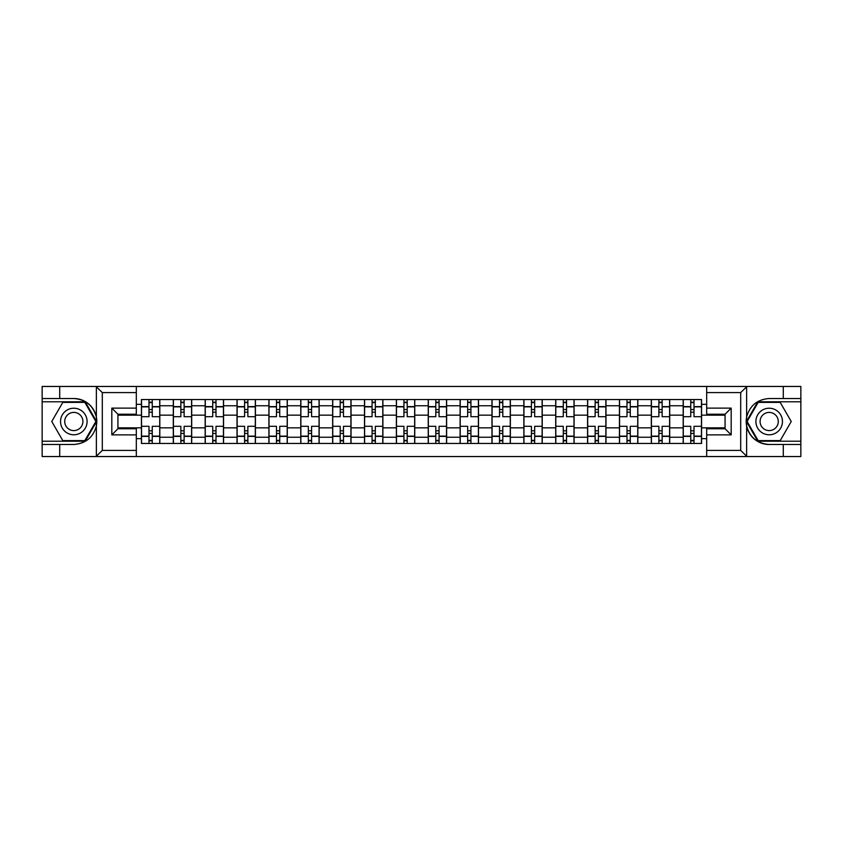 <?xml version="1.0" encoding="UTF-8"?>
<svg xmlns="http://www.w3.org/2000/svg" width="843" height="843" viewBox="0 0 843 843"><rect width="100%" height="100%" fill="white"/><g stroke="black" fill="none" stroke-linecap="round" stroke-linejoin="round"><path stroke-width="1.26" d="M739.975 456.537L800.85 456.537L800.85 401.784L757.804 401.784L746.424 421.5L757.804 441.216L800.85 441.216M136.324 456.537L706.676 456.537L706.676 428.75L725.064 428.75L725.064 414.25L706.676 414.25L706.676 386.463L136.324 386.463L136.324 414.25L117.936 414.25L117.936 428.75L136.324 428.75L136.324 456.537L95.997 456.537L102.309 450.404L136.324 450.404M95.997 456.537L42.15 456.537L42.15 444.482L59.716 444.482L59.716 456.537L103.025 456.537M103.025 386.463L42.15 386.463L42.15 441.216L85.196 441.216L96.576 421.5L85.196 401.784L42.15 401.784M706.676 386.463L800.85 386.463L800.85 398.518L783.284 398.518L783.284 386.463L739.975 386.463M173.3 443.46L173.3 405.768L159.812 405.768L159.812 443.46M159.812 405.768L159.812 399.54M173.3 405.768L173.3 399.54M191.688 399.54L191.688 443.46M205.165 443.46L205.165 399.54M223.553 399.54L223.553 443.46M237.031 443.46L237.031 399.54M255.418 399.54L255.418 443.46M268.906 443.46L268.906 399.54M287.284 399.54L287.284 443.46M300.772 443.46L300.772 399.54M319.16 399.54L319.16 443.46M332.637 443.46L332.637 399.54M351.025 399.54L351.025 443.46M364.503 443.46L364.503 399.54M382.891 399.54L382.891 443.46M396.379 443.46L396.379 399.54M414.756 399.54L414.756 443.46M428.244 443.46L428.244 399.54M446.621 399.54L446.621 443.46M460.109 443.46L460.109 399.54M478.497 399.54L478.497 443.46M491.975 443.46L491.975 399.54M510.363 399.54L510.363 443.46M523.84 443.46L523.84 399.54M542.228 399.54L542.228 443.46M555.716 443.46L555.716 399.54M574.094 399.54L574.094 443.46M587.582 443.46L587.582 399.54M605.969 399.54L605.969 443.46M619.447 443.46L619.447 399.54M637.835 399.54L637.835 443.46M651.312 443.46L651.312 399.54M669.7 399.54L669.7 443.46M683.188 443.46L683.188 399.54M683.188 427.833L669.7 427.833M651.312 427.833L637.835 427.833M619.447 427.833L605.969 427.833M587.582 427.833L574.094 427.833M555.716 427.833L542.228 427.833M523.84 427.833L510.363 427.833M491.975 427.833L478.497 427.833M460.109 427.833L446.621 427.833M428.244 427.833L414.756 427.833M396.379 427.833L382.891 427.833M364.503 427.833L351.025 427.833M332.637 427.833L319.16 427.833M300.772 427.833L287.284 427.833M268.906 427.833L255.418 427.833M237.031 427.833L223.553 427.833M205.165 427.833L191.688 427.833M173.3 427.833L159.812 427.833M683.188 415.167L669.7 415.167M651.312 415.167L637.835 415.167M619.447 415.167L605.969 415.167M587.582 415.167L574.094 415.167M555.716 415.167L542.228 415.167M523.84 415.167L510.363 415.167M491.975 415.167L478.497 415.167M460.109 415.167L446.621 415.167M428.244 415.167L414.756 415.167M396.379 415.167L382.891 415.167M364.503 415.167L351.025 415.167M332.637 415.167L319.16 415.167M300.772 415.167L287.284 415.167M268.906 415.167L255.418 415.167M237.031 415.167L223.553 415.167M205.165 415.167L191.688 415.167M173.3 415.167L159.812 415.167M117.936 427.833L141.434 427.833L141.434 415.167L117.936 415.167M136.324 404.345L141.434 404.345L141.434 415.167M725.064 415.167L701.566 415.167L701.566 399.54L141.434 399.54L141.434 404.345M701.566 404.345L706.676 404.345M706.676 438.655L701.566 438.655L701.566 427.833L725.064 427.833M141.434 427.833L141.434 443.46L701.566 443.46L701.566 438.655M141.434 438.655L136.324 438.655M701.566 415.167L701.566 427.833M152.256 440.394L148.99 440.394M148.99 402.606L152.256 402.606M184.122 440.394L180.855 440.394M180.855 402.606L184.122 402.606M215.998 440.394L212.721 440.394M212.721 402.606L215.998 402.606M247.863 440.394L244.596 440.394M244.596 402.606L247.863 402.606M279.728 440.394L276.462 440.394M276.462 402.606L279.728 402.606M311.594 440.394L308.327 440.394M308.327 402.606L311.594 402.606M343.47 440.394L340.193 440.394M340.193 402.606L343.47 402.606M375.335 440.394L372.069 440.394M372.069 402.606L375.335 402.606M407.201 440.394L403.934 440.394M403.934 402.606L407.201 402.606M439.066 440.394L435.799 440.394M435.799 402.606L439.066 402.606M470.931 440.394L467.665 440.394M467.665 402.606L470.931 402.606M502.807 440.394L499.53 440.394M499.53 402.606L502.807 402.606M534.673 440.394L531.406 440.394M531.406 402.606L534.673 402.606M566.538 440.394L563.272 440.394M563.272 402.606L566.538 402.606M598.404 440.394L595.137 440.394M595.137 402.606L598.404 402.606M630.279 440.394L627.002 440.394M627.002 402.606L630.279 402.606M662.145 440.394L658.878 440.394M658.878 402.606L662.145 402.606M694.01 440.394L690.744 440.394M690.744 402.606L694.01 402.606M159.717 443.46L159.717 416.695L152.256 416.695L152.256 399.54M148.99 399.54L148.99 416.695L141.529 416.695L141.529 399.54M159.717 416.695L159.717 399.54M141.529 443.46L141.529 426.305L148.99 426.305L148.99 443.46M152.256 443.46L152.256 426.305L159.717 426.305M148.99 412.206L152.256 412.206M141.529 426.305L141.529 416.695M152.256 430.794L148.99 430.794M152.256 440.805L148.99 440.805M148.99 433.45L152.256 433.45M152.256 409.55L148.99 409.55M148.99 402.195L152.256 402.195M59.716 444.482L73.815 444.482C85.68 443.597 93.194 437.412 96.365 425.947L96.365 417.053C93.194 405.588 85.68 399.403 73.815 398.518L42.15 398.518M42.15 444.482L42.15 441.216M136.324 392.596L102.309 392.596L95.997 386.463L59.716 386.463L59.716 398.518M95.997 386.463L136.324 386.463M73.815 398.518A22.982 22.982 0 0 1 96.365 425.947L96.365 456.358M117.936 414.25L111.813 408.117L136.324 408.117M136.324 434.883L111.813 434.883L117.936 428.75M747.003 386.463L740.691 392.596L706.676 392.596M783.284 398.518L769.185 398.518C757.32 399.403 749.806 405.588 746.635 417.053L746.635 425.947C749.806 437.412 757.32 443.597 769.185 444.482L800.85 444.482M800.85 398.518L800.85 401.784M706.676 450.404L740.691 450.404L747.003 456.537L783.284 456.537L783.284 444.482M747.003 456.537L706.676 456.537M769.185 444.482A22.982 22.982 0 0 1 746.635 417.053L746.635 386.642M725.064 428.75L731.187 434.883L706.676 434.883M706.676 408.117L731.187 408.117L725.064 414.25M60.538 421.5A13.277 13.277 0 0 0 73.815 434.777A13.277 13.277 0 0 0 87.092 421.5A13.277 13.277 0 0 0 73.815 408.223A13.277 13.277 0 0 0 60.538 421.5M64.721 421.5A9.094 9.094 0 0 0 73.815 430.594A9.094 9.094 0 0 0 82.909 421.5A9.094 9.094 0 0 0 73.815 412.406A9.094 9.094 0 0 0 64.721 421.5M84.837 402.396L95.87 421.5L84.837 440.604L62.782 440.604L51.76 421.5L62.782 402.396L84.837 402.396M755.908 421.5A13.277 13.277 0 0 0 769.185 434.777A13.277 13.277 0 0 0 782.462 421.5A13.277 13.277 0 0 0 769.185 408.223A13.277 13.277 0 0 0 755.908 421.5M760.091 421.5A9.094 9.094 0 0 0 769.185 430.594A9.094 9.094 0 0 0 778.279 421.5A9.094 9.094 0 0 0 769.185 412.406A9.094 9.094 0 0 0 760.091 421.5M780.218 402.396L791.24 421.5L780.218 440.604L758.163 440.604L747.13 421.5L758.163 402.396L780.218 402.396M191.582 443.46L191.582 416.695L184.122 416.695L184.122 399.54M180.855 399.54L180.855 416.695L173.405 416.695L173.405 399.54M191.582 416.695L191.582 399.54M173.405 443.46L173.405 426.305L180.855 426.305L180.855 443.46M184.122 443.46L184.122 426.305L191.582 426.305M180.855 412.206L184.122 412.206M173.405 426.305L173.405 416.695M184.122 430.794L180.855 430.794M184.122 440.805L180.855 440.805M180.855 433.45L184.122 433.45M184.122 409.55L180.855 409.55M180.855 402.195L184.122 402.195M223.448 443.46L223.448 416.695L215.998 416.695L215.998 399.54M212.721 399.54L212.721 416.695L205.27 416.695L205.27 399.54M223.448 416.695L223.448 399.54M205.27 443.46L205.27 426.305L212.721 426.305L212.721 443.46M215.998 443.46L215.998 426.305L223.448 426.305M212.721 412.206L215.998 412.206M205.27 426.305L205.27 416.695M215.998 430.794L212.721 430.794M215.998 440.805L212.721 440.805M212.721 433.45L215.998 433.45M215.998 409.55L212.721 409.55M212.721 402.195L215.998 402.195M255.313 443.46L255.313 416.695L247.863 416.695L247.863 399.54M244.596 399.54L244.596 416.695L237.136 416.695L237.136 399.54M255.313 416.695L255.313 399.54M237.136 443.46L237.136 426.305L244.596 426.305L244.596 443.46M247.863 443.46L247.863 426.305L255.313 426.305M244.596 412.206L247.863 412.206M237.136 426.305L237.136 416.695M247.863 430.794L244.596 430.794M247.863 440.805L244.596 440.805M244.596 433.45L247.863 433.45M247.863 409.55L244.596 409.55M244.596 402.195L247.863 402.195M287.189 443.46L287.189 416.695L279.728 416.695L279.728 399.54M276.462 399.54L276.462 416.695L269.001 416.695L269.001 399.54M287.189 416.695L287.189 399.54M269.001 443.46L269.001 426.305L276.462 426.305L276.462 443.46M279.728 443.46L279.728 426.305L287.189 426.305M276.462 412.206L279.728 412.206M269.001 426.305L269.001 416.695M279.728 430.794L276.462 430.794M279.728 440.805L276.462 440.805M276.462 433.45L279.728 433.45M279.728 409.55L276.462 409.55M276.462 402.195L279.728 402.195M319.054 443.46L319.054 416.695L311.594 416.695L311.594 399.54M308.327 399.54L308.327 416.695L300.877 416.695L300.877 399.54M319.054 416.695L319.054 399.54M300.877 443.46L300.877 426.305L308.327 426.305L308.327 443.46M311.594 443.46L311.594 426.305L319.054 426.305M308.327 412.206L311.594 412.206M300.877 426.305L300.877 416.695M311.594 430.794L308.327 430.794M311.594 440.805L308.327 440.805M308.327 433.45L311.594 433.45M311.594 409.55L308.327 409.55M308.327 402.195L311.594 402.195M350.92 443.46L350.92 416.695L343.47 416.695L343.47 399.54M340.193 399.54L340.193 416.695L332.743 416.695L332.743 399.54M350.92 416.695L350.92 399.54M332.743 443.46L332.743 426.305L340.193 426.305L340.193 443.46M343.47 443.46L343.47 426.305L350.92 426.305M340.193 412.206L343.47 412.206M332.743 426.305L332.743 416.695M343.47 430.794L340.193 430.794M343.47 440.805L340.193 440.805M340.193 433.45L343.47 433.45M343.47 409.55L340.193 409.55M340.193 402.195L343.47 402.195M382.785 443.46L382.785 416.695L375.335 416.695L375.335 399.54M372.069 399.54L372.069 416.695L364.608 416.695L364.608 399.54M382.785 416.695L382.785 399.54M364.608 443.46L364.608 426.305L372.069 426.305L372.069 443.46M375.335 443.46L375.335 426.305L382.785 426.305M372.069 412.206L375.335 412.206M364.608 426.305L364.608 416.695M375.335 430.794L372.069 430.794M375.335 440.805L372.069 440.805M372.069 433.45L375.335 433.45M375.335 409.55L372.069 409.55M372.069 402.195L375.335 402.195M414.661 443.46L414.661 416.695L407.201 416.695L407.201 399.54M403.934 399.54L403.934 416.695L396.473 416.695L396.473 399.54M414.661 416.695L414.661 399.54M396.473 443.46L396.473 426.305L403.934 426.305L403.934 443.46M407.201 443.46L407.201 426.305L414.661 426.305M403.934 412.206L407.201 412.206M396.473 426.305L396.473 416.695M407.201 430.794L403.934 430.794M407.201 440.805L403.934 440.805M403.934 433.45L407.201 433.45M407.201 409.55L403.934 409.55M403.934 402.195L407.201 402.195M446.527 443.46L446.527 416.695L439.066 416.695L439.066 399.54M435.799 399.54L435.799 416.695L428.339 416.695L428.339 399.54M446.527 416.695L446.527 399.54M428.339 443.46L428.339 426.305L435.799 426.305L435.799 443.46M439.066 443.46L439.066 426.305L446.527 426.305M435.799 412.206L439.066 412.206M428.339 426.305L428.339 416.695M439.066 430.794L435.799 430.794M439.066 440.805L435.799 440.805M435.799 433.45L439.066 433.45M439.066 409.55L435.799 409.55M435.799 402.195L439.066 402.195M478.392 443.46L478.392 416.695L470.931 416.695L470.931 399.54M467.665 399.54L467.665 416.695L460.215 416.695L460.215 399.54M478.392 416.695L478.392 399.54M460.215 443.46L460.215 426.305L467.665 426.305L467.665 443.46M470.931 443.46L470.931 426.305L478.392 426.305M467.665 412.206L470.931 412.206M460.215 426.305L460.215 416.695M470.931 430.794L467.665 430.794M470.931 440.805L467.665 440.805M467.665 433.45L470.931 433.45M470.931 409.55L467.665 409.55M467.665 402.195L470.931 402.195M510.257 443.46L510.257 416.695L502.807 416.695L502.807 399.54M499.53 399.54L499.53 416.695L492.08 416.695L492.08 399.54M510.257 416.695L510.257 399.54M492.08 443.46L492.08 426.305L499.53 426.305L499.53 443.46M502.807 443.46L502.807 426.305L510.257 426.305M499.53 412.206L502.807 412.206M492.08 426.305L492.08 416.695M502.807 430.794L499.53 430.794M502.807 440.805L499.53 440.805M499.53 433.45L502.807 433.45M502.807 409.55L499.53 409.55M499.53 402.195L502.807 402.195M542.123 443.46L542.123 416.695L534.673 416.695L534.673 399.54M531.406 399.54L531.406 416.695L523.946 416.695L523.946 399.54M542.123 416.695L542.123 399.54M523.946 443.46L523.946 426.305L531.406 426.305L531.406 443.46M534.673 443.46L534.673 426.305L542.123 426.305M531.406 412.206L534.673 412.206M523.946 426.305L523.946 416.695M534.673 430.794L531.406 430.794M534.673 440.805L531.406 440.805M531.406 433.45L534.673 433.45M534.673 409.55L531.406 409.55M531.406 402.195L534.673 402.195M573.999 443.46L573.999 416.695L566.538 416.695L566.538 399.54M563.272 399.54L563.272 416.695L555.811 416.695L555.811 399.54M573.999 416.695L573.999 399.54M555.811 443.46L555.811 426.305L563.272 426.305L563.272 443.46M566.538 443.46L566.538 426.305L573.999 426.305M563.272 412.206L566.538 412.206M555.811 426.305L555.811 416.695M566.538 430.794L563.272 430.794M566.538 440.805L563.272 440.805M563.272 433.45L566.538 433.45M566.538 409.55L563.272 409.55M563.272 402.195L566.538 402.195M605.864 443.46L605.864 416.695L598.404 416.695L598.404 399.54M595.137 399.54L595.137 416.695L587.687 416.695L587.687 399.54M605.864 416.695L605.864 399.54M587.687 443.46L587.687 426.305L595.137 426.305L595.137 443.46M598.404 443.46L598.404 426.305L605.864 426.305M595.137 412.206L598.404 412.206M587.687 426.305L587.687 416.695M598.404 430.794L595.137 430.794M598.404 440.805L595.137 440.805M595.137 433.45L598.404 433.45M598.404 409.55L595.137 409.55M595.137 402.195L598.404 402.195M637.73 443.46L637.73 416.695L630.279 416.695L630.279 399.54M627.002 399.54L627.002 416.695L619.552 416.695L619.552 399.54M637.73 416.695L637.73 399.54M619.552 443.46L619.552 426.305L627.002 426.305L627.002 443.46M630.279 443.46L630.279 426.305L637.73 426.305M627.002 412.206L630.279 412.206M619.552 426.305L619.552 416.695M630.279 430.794L627.002 430.794M630.279 440.805L627.002 440.805M627.002 433.45L630.279 433.45M630.279 409.55L627.002 409.55M627.002 402.195L630.279 402.195M669.595 443.46L669.595 416.695L662.145 416.695L662.145 399.54M658.878 399.54L658.878 416.695L651.418 416.695L651.418 399.54M669.595 416.695L669.595 399.54M651.418 443.46L651.418 426.305L658.878 426.305L658.878 443.46M662.145 443.46L662.145 426.305L669.595 426.305M658.878 412.206L662.145 412.206M651.418 426.305L651.418 416.695M662.145 430.794L658.878 430.794M662.145 440.805L658.878 440.805M658.878 433.45L662.145 433.45M662.145 409.55L658.878 409.55M658.878 402.195L662.145 402.195M701.471 443.46L701.471 416.695L694.01 416.695L694.01 399.54M690.744 399.54L690.744 416.695L683.283 416.695L683.283 399.54M701.471 416.695L701.471 399.54M683.283 443.46L683.283 426.305L690.744 426.305L690.744 443.46M694.01 443.46L694.01 426.305L701.471 426.305M690.744 412.206L694.01 412.206M683.283 426.305L683.283 416.695M694.01 430.794L690.744 430.794M694.01 440.805L690.744 440.805M690.744 433.45L694.01 433.45M694.01 409.55L690.744 409.55M690.744 402.195L694.01 402.195M651.312 405.768L637.835 405.768M619.447 405.768L605.969 405.768M587.582 405.768L574.094 405.768M555.716 405.768L542.228 405.768M523.84 405.768L510.363 405.768M491.975 405.768L478.497 405.768M460.109 405.768L446.621 405.768M428.244 405.768L414.756 405.768M396.379 405.768L382.891 405.768M364.503 405.768L351.025 405.768M332.637 405.768L319.16 405.768M300.772 405.768L287.284 405.768M268.906 405.768L255.418 405.768M237.031 405.768L223.553 405.768M205.165 405.768L191.688 405.768M683.188 405.768L669.7 405.768M651.312 437.232L637.835 437.232M619.447 437.232L605.969 437.232M587.582 437.232L574.094 437.232M555.716 437.232L542.228 437.232M523.84 437.232L510.363 437.232M491.975 437.232L478.497 437.232M460.109 437.232L446.621 437.232M428.244 437.232L414.756 437.232M396.379 437.232L382.891 437.232M364.503 437.232L351.025 437.232M332.637 437.232L319.16 437.232M300.772 437.232L287.284 437.232M268.906 437.232L255.418 437.232M237.031 437.232L223.553 437.232M205.165 437.232L191.688 437.232M173.3 437.232L159.812 437.232M683.188 437.232L669.7 437.232M159.717 406.589L152.256 406.589M148.99 406.589L141.529 406.589M148.99 406.863L141.529 406.863M148.99 436.137L141.529 436.137M148.99 436.411L141.529 436.411M159.717 436.411L152.256 436.411M159.717 406.863L152.256 406.863M159.717 436.137L152.256 436.137M96.365 417.053L96.365 386.642M102.309 392.596L102.309 450.404M111.813 434.883L111.813 408.117M746.635 425.947L746.635 456.358M740.691 450.404L740.691 392.596M731.187 408.117L731.187 434.883M191.582 406.589L184.122 406.589M180.855 406.589L173.405 406.589M180.855 406.863L173.405 406.863M180.855 436.137L173.405 436.137M180.855 436.411L173.405 436.411M191.582 436.411L184.122 436.411M191.582 406.863L184.122 406.863M191.582 436.137L184.122 436.137M223.448 406.589L215.998 406.589M212.721 406.589L205.27 406.589M212.721 406.863L205.27 406.863M212.721 436.137L205.27 436.137M212.721 436.411L205.27 436.411M223.448 436.411L215.998 436.411M223.448 406.863L215.998 406.863M223.448 436.137L215.998 436.137M255.313 406.589L247.863 406.589M244.596 406.589L237.136 406.589M244.596 406.863L237.136 406.863M244.596 436.137L237.136 436.137M244.596 436.411L237.136 436.411M255.313 436.411L247.863 436.411M255.313 406.863L247.863 406.863M255.313 436.137L247.863 436.137M287.189 406.589L279.728 406.589M276.462 406.589L269.001 406.589M276.462 406.863L269.001 406.863M276.462 436.137L269.001 436.137M276.462 436.411L269.001 436.411M287.189 436.411L279.728 436.411M287.189 406.863L279.728 406.863M287.189 436.137L279.728 436.137M319.054 406.589L311.594 406.589M308.327 406.589L300.877 406.589M308.327 406.863L300.877 406.863M308.327 436.137L300.877 436.137M308.327 436.411L300.877 436.411M319.054 436.411L311.594 436.411M319.054 406.863L311.594 406.863M319.054 436.137L311.594 436.137M350.92 406.589L343.47 406.589M340.193 406.589L332.743 406.589M340.193 406.863L332.743 406.863M340.193 436.137L332.743 436.137M340.193 436.411L332.743 436.411M350.92 436.411L343.47 436.411M350.92 406.863L343.47 406.863M350.92 436.137L343.47 436.137M382.785 406.589L375.335 406.589M372.069 406.589L364.608 406.589M372.069 406.863L364.608 406.863M372.069 436.137L364.608 436.137M372.069 436.411L364.608 436.411M382.785 436.411L375.335 436.411M382.785 406.863L375.335 406.863M382.785 436.137L375.335 436.137M414.661 406.589L407.201 406.589M403.934 406.589L396.473 406.589M403.934 406.863L396.473 406.863M403.934 436.137L396.473 436.137M403.934 436.411L396.473 436.411M414.661 436.411L407.201 436.411M414.661 406.863L407.201 406.863M414.661 436.137L407.201 436.137M446.527 406.589L439.066 406.589M435.799 406.589L428.339 406.589M435.799 406.863L428.339 406.863M435.799 436.137L428.339 436.137M435.799 436.411L428.339 436.411M446.527 436.411L439.066 436.411M446.527 406.863L439.066 406.863M446.527 436.137L439.066 436.137M478.392 406.589L470.931 406.589M467.665 406.589L460.215 406.589M467.665 406.863L460.215 406.863M467.665 436.137L460.215 436.137M467.665 436.411L460.215 436.411M478.392 436.411L470.931 436.411M478.392 406.863L470.931 406.863M478.392 436.137L470.931 436.137M510.257 406.589L502.807 406.589M499.53 406.589L492.08 406.589M499.53 406.863L492.08 406.863M499.53 436.137L492.08 436.137M499.53 436.411L492.08 436.411M510.257 436.411L502.807 436.411M510.257 406.863L502.807 406.863M510.257 436.137L502.807 436.137M542.123 406.589L534.673 406.589M531.406 406.589L523.946 406.589M531.406 406.863L523.946 406.863M531.406 436.137L523.946 436.137M531.406 436.411L523.946 436.411M542.123 436.411L534.673 436.411M542.123 406.863L534.673 406.863M542.123 436.137L534.673 436.137M573.999 406.589L566.538 406.589M563.272 406.589L555.811 406.589M563.272 406.863L555.811 406.863M563.272 436.137L555.811 436.137M563.272 436.411L555.811 436.411M573.999 436.411L566.538 436.411M573.999 406.863L566.538 406.863M573.999 436.137L566.538 436.137M605.864 406.589L598.404 406.589M595.137 406.589L587.687 406.589M595.137 406.863L587.687 406.863M595.137 436.137L587.687 436.137M595.137 436.411L587.687 436.411M605.864 436.411L598.404 436.411M605.864 406.863L598.404 406.863M605.864 436.137L598.404 436.137M637.73 406.589L630.279 406.589M627.002 406.589L619.552 406.589M627.002 406.863L619.552 406.863M627.002 436.137L619.552 436.137M627.002 436.411L619.552 436.411M637.73 436.411L630.279 436.411M637.73 406.863L630.279 406.863M637.73 436.137L630.279 436.137M669.595 406.589L662.145 406.589M658.878 406.589L651.418 406.589M658.878 406.863L651.418 406.863M658.878 436.137L651.418 436.137M658.878 436.411L651.418 436.411M669.595 436.411L662.145 436.411M669.595 406.863L662.145 406.863M669.595 436.137L662.145 436.137M701.471 406.589L694.01 406.589M690.744 406.589L683.283 406.589M690.744 406.863L683.283 406.863M690.744 436.137L683.283 436.137M690.744 436.411L683.283 436.411M701.471 436.411L694.01 436.411M701.471 406.863L694.01 406.863M701.471 436.137L694.01 436.137"/></g></svg>
